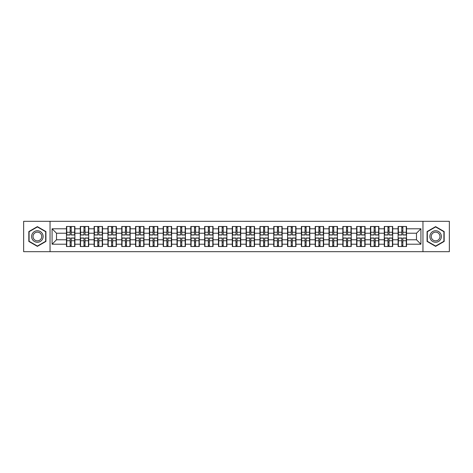 <?xml version="1.0" encoding="UTF-8"?>
<svg xmlns="http://www.w3.org/2000/svg" width="473" height="473" viewBox="0 0 473 473"><rect width="100%" height="100%" fill="white"/><g stroke="black" fill="none" stroke-linecap="round" stroke-linejoin="round"><path stroke-width="0.71" d="M422.957 251.689L449.35 251.689L449.35 221.311L422.957 221.311L422.957 251.689L50.043 251.689L50.043 221.311L23.65 221.311L23.65 251.689L50.043 251.689M422.957 221.311L50.043 221.311M416.488 239.776L416.488 233.224L406.526 233.224L406.526 239.776L416.488 239.776L420.917 244.204L420.917 228.796L406.526 228.796L406.526 226.49L398.106 226.49L398.106 233.224L392.702 233.224L392.702 239.776L398.106 239.776L398.106 233.224M420.917 244.204L406.526 244.204L406.526 246.51L398.106 246.51L398.106 244.204L392.702 244.204L392.702 246.51L384.289 246.51L384.289 244.204L378.885 244.204L378.885 246.51L370.471 246.51L370.471 244.204L365.067 244.204L365.067 246.51L356.654 246.51L356.654 244.204L351.25 244.204L351.25 246.51L342.836 246.51L342.836 244.204L337.432 244.204L337.432 246.51L329.019 246.51L329.019 244.204L323.615 244.204L323.615 246.51L315.201 246.51L315.201 244.204L309.797 244.204L309.797 246.51L301.384 246.51L301.384 244.204L295.98 244.204L295.98 246.51L287.566 246.51L287.566 244.204L282.162 244.204L282.162 246.51L273.749 246.51L273.749 244.204L268.345 244.204L268.345 246.51L259.931 246.51L259.931 244.204L254.527 244.204L254.527 246.51L246.108 246.51L246.108 244.204L240.71 244.204L240.71 246.51L232.29 246.51L232.29 244.204L226.892 244.204L226.892 246.51L218.473 246.51L218.473 244.204L213.069 244.204L213.069 246.51L204.655 246.51L204.655 244.204L199.251 244.204L199.251 246.51L190.838 246.51L190.838 244.204L185.434 244.204L185.434 246.51L177.02 246.51L177.02 244.204L171.616 244.204L171.616 246.51L163.203 246.51L163.203 244.204L157.799 244.204L157.799 246.51L149.385 246.51L149.385 244.204L143.981 244.204L143.981 246.51L135.568 246.51L135.568 244.204L130.164 244.204L130.164 246.51L121.75 246.51L121.75 244.204L116.346 244.204L116.346 246.51L107.933 246.51L107.933 244.204L102.529 244.204L102.529 246.51L94.115 246.51L94.115 244.204L88.711 244.204L88.711 246.51L80.298 246.51L80.298 244.204L74.894 244.204L74.894 246.51L66.474 246.51L66.474 244.204L52.083 244.204L52.083 228.796L66.474 228.796L66.474 233.224L56.512 233.224L56.512 239.776L66.474 239.776L66.474 233.224M398.106 228.796L392.702 228.796L392.702 226.49L384.289 226.49L384.289 228.796L378.885 228.796L378.885 226.49L370.471 226.49L370.471 228.796L365.067 228.796L365.067 226.49L356.654 226.49L356.654 228.796L351.25 228.796L351.25 226.49L342.836 226.49L342.836 228.796L337.432 228.796L337.432 226.49L329.019 226.49L329.019 228.796L323.615 228.796L323.615 226.49L315.201 226.49L315.201 228.796L309.797 228.796L309.797 226.49L301.384 226.49L301.384 228.796L295.98 228.796L295.98 226.49L287.566 226.49L287.566 228.796L282.162 228.796L282.162 226.49L273.749 226.49L273.749 228.796L268.345 228.796L268.345 226.49L259.931 226.49L259.931 228.796L254.527 228.796L254.527 226.49L246.108 226.49L246.108 228.796L240.71 228.796L240.71 226.49L232.29 226.49L232.29 228.796L226.892 228.796L226.892 226.49L218.473 226.49L218.473 228.796L213.069 228.796L213.069 226.49L204.655 226.49L204.655 228.796L199.251 228.796L199.251 226.49L190.838 226.49L190.838 228.796L185.434 228.796L185.434 226.49L177.02 226.49L177.02 228.796L171.616 228.796L171.616 226.49L163.203 226.49L163.203 228.796L157.799 228.796L157.799 226.49L149.385 226.49L149.385 228.796L143.981 228.796L143.981 226.49L135.568 226.49L135.568 228.796L130.164 228.796L130.164 226.49L121.75 226.49L121.75 228.796L116.346 228.796L116.346 226.49L107.933 226.49L107.933 228.796L102.529 228.796L102.529 226.49L94.115 226.49L94.115 228.796L88.711 228.796L88.711 226.49L80.298 226.49L80.298 228.796L74.894 228.796L74.894 226.49L66.474 226.49L66.474 228.796M398.106 239.776L398.106 244.204M392.702 239.776L392.702 244.204M392.702 228.796L392.702 233.224M378.885 239.776L384.289 239.776L384.289 233.224L378.885 233.224L378.885 244.204M384.289 239.776L384.289 244.204M384.289 228.796L384.289 233.224M378.885 228.796L378.885 233.224M365.067 239.776L370.471 239.776L370.471 233.224L365.067 233.224L365.067 244.204M370.471 239.776L370.471 244.204M370.471 228.796L370.471 233.224M365.067 228.796L365.067 233.224M351.25 239.776L356.654 239.776L356.654 233.224L351.25 233.224L351.25 244.204M356.654 239.776L356.654 244.204M356.654 228.796L356.654 233.224M351.25 228.796L351.25 233.224M337.432 239.776L342.836 239.776L342.836 233.224L337.432 233.224L337.432 244.204M342.836 239.776L342.836 244.204M342.836 228.796L342.836 233.224M337.432 228.796L337.432 233.224M323.615 239.776L329.019 239.776L329.019 233.224L323.615 233.224L323.615 244.204M329.019 239.776L329.019 244.204M329.019 228.796L329.019 233.224M323.615 228.796L323.615 233.224M309.797 239.776L315.201 239.776L315.201 233.224L309.797 233.224L309.797 244.204M315.201 239.776L315.201 244.204M315.201 228.796L315.201 233.224M309.797 228.796L309.797 233.224M295.98 239.776L301.384 239.776L301.384 233.224L295.98 233.224L295.98 244.204M301.384 239.776L301.384 244.204M301.384 228.796L301.384 233.224M295.98 228.796L295.98 233.224M282.162 239.776L287.566 239.776L287.566 233.224L282.162 233.224L282.162 244.204M287.566 239.776L287.566 244.204M287.566 228.796L287.566 233.224M282.162 228.796L282.162 233.224M268.345 239.776L273.749 239.776L273.749 233.224L268.345 233.224L268.345 244.204M273.749 239.776L273.749 244.204M273.749 228.796L273.749 233.224M268.345 228.796L268.345 233.224M254.527 239.776L259.931 239.776L259.931 233.224L254.527 233.224L254.527 244.204M259.931 239.776L259.931 244.204M259.931 228.796L259.931 233.224M254.527 228.796L254.527 233.224M240.71 239.776L246.108 239.776L246.108 233.224L240.71 233.224L240.71 244.204M246.108 239.776L246.108 244.204M246.108 228.796L246.108 233.224M240.71 228.796L240.71 233.224M226.892 239.776L232.29 239.776L232.29 233.224L226.892 233.224L226.892 244.204M232.29 239.776L232.29 244.204M232.29 228.796L232.29 233.224M226.892 228.796L226.892 233.224M213.069 239.776L218.473 239.776L218.473 233.224L213.069 233.224L213.069 244.204M218.473 239.776L218.473 244.204M218.473 228.796L218.473 233.224M213.069 228.796L213.069 233.224M199.251 239.776L204.655 239.776L204.655 233.224L199.251 233.224L199.251 244.204M204.655 239.776L204.655 244.204M204.655 228.796L204.655 233.224M199.251 228.796L199.251 233.224M185.434 239.776L190.838 239.776L190.838 233.224L185.434 233.224L185.434 244.204M190.838 239.776L190.838 244.204M190.838 228.796L190.838 233.224M185.434 228.796L185.434 233.224M171.616 239.776L177.02 239.776L177.02 233.224L171.616 233.224L171.616 244.204M177.02 239.776L177.02 244.204M177.02 228.796L177.02 233.224M171.616 228.796L171.616 233.224M157.799 239.776L163.203 239.776L163.203 233.224L157.799 233.224L157.799 244.204M163.203 239.776L163.203 244.204M163.203 228.796L163.203 233.224M157.799 228.796L157.799 233.224M143.981 239.776L149.385 239.776L149.385 233.224L143.981 233.224L143.981 244.204M149.385 239.776L149.385 244.204M149.385 228.796L149.385 233.224M143.981 228.796L143.981 233.224M130.164 239.776L135.568 239.776L135.568 233.224L130.164 233.224L130.164 244.204M135.568 239.776L135.568 244.204M135.568 228.796L135.568 233.224M130.164 228.796L130.164 233.224M116.346 239.776L121.75 239.776L121.75 233.224L116.346 233.224L116.346 244.204M121.75 239.776L121.75 244.204M121.75 228.796L121.75 233.224M116.346 228.796L116.346 233.224M102.529 239.776L107.933 239.776L107.933 233.224L102.529 233.224L102.529 244.204M107.933 239.776L107.933 244.204M107.933 228.796L107.933 233.224M102.529 228.796L102.529 233.224M88.711 239.776L94.115 239.776L94.115 233.224L88.711 233.224L88.711 244.204M94.115 239.776L94.115 244.204M94.115 228.796L94.115 233.224M88.711 228.796L88.711 233.224M74.894 239.776L80.298 239.776L80.298 233.224L74.894 233.224L74.894 244.204M80.298 239.776L80.298 244.204M80.298 228.796L80.298 233.224M74.894 228.796L74.894 233.224M66.474 239.776L66.474 244.204M56.512 239.776L52.083 244.204M52.083 228.796L56.512 233.224M406.526 239.776L406.526 244.204M406.526 228.796L406.526 233.224M420.917 228.796L416.488 233.224M37.379 226.632L28.829 231.563L28.829 241.437L37.379 246.368L45.928 241.437L45.928 231.563L37.379 226.632M427.072 241.437L435.621 246.368L444.171 241.437L444.171 231.563L435.621 226.632L427.072 231.563L427.072 241.437M74.628 226.49L74.628 234.992L71.216 234.992L71.216 226.49M70.152 226.49L70.152 234.992L66.74 234.992L66.74 226.49M70.152 227.643L71.216 227.643M71.216 230.919L70.152 230.919M66.74 246.51L66.74 238.008L70.152 238.008L70.152 246.51M71.216 246.51L71.216 238.008L74.628 238.008L74.628 246.51M71.216 245.357L70.152 245.357M70.152 242.081L71.216 242.081M37.379 230.741A5.759 5.759 0 0 0 31.62 236.5A5.759 5.759 0 0 0 37.379 242.259A5.759 5.759 0 0 0 43.138 236.5A5.759 5.759 0 0 0 37.379 230.741M37.379 232.142A4.358 4.358 0 0 0 33.021 236.5A4.358 4.358 0 0 0 37.379 240.858A4.358 4.358 0 0 0 41.736 236.5A4.358 4.358 0 0 0 37.379 232.142M45.662 241.283L37.379 246.061L29.095 241.283L29.095 231.717L37.379 226.939L45.662 231.717L45.662 241.283M440.605 233.621A5.759 5.759 0 0 0 432.742 231.516A5.759 5.759 0 0 0 430.637 239.379A5.759 5.759 0 0 0 438.501 241.484A5.759 5.759 0 0 0 440.605 233.621M439.393 234.318A4.358 4.358 0 0 0 433.439 232.728A4.358 4.358 0 0 0 431.843 238.682A4.358 4.358 0 0 0 437.803 240.272A4.358 4.358 0 0 0 439.393 234.318M435.621 246.061L427.338 241.283L427.338 231.717L435.621 226.939L443.905 231.717L443.905 241.283L435.621 246.061M88.445 226.49L88.445 234.992L85.034 234.992L85.034 226.49M83.969 226.49L83.969 234.992L80.558 234.992L80.558 226.49M83.969 227.643L85.034 227.643M85.034 230.919L83.969 230.919M102.263 226.49L102.263 234.992L98.851 234.992L98.851 226.49M97.787 226.49L97.787 234.992L94.381 234.992L94.381 226.49M97.787 227.643L98.851 227.643M98.851 230.919L97.787 230.919M116.08 226.49L116.08 234.992L112.669 234.992L112.669 226.49M111.604 226.49L111.604 234.992L108.199 234.992L108.199 226.49M111.604 227.643L112.669 227.643M112.669 230.919L111.604 230.919M129.898 226.49L129.898 234.992L126.486 234.992L126.486 226.49M125.422 226.49L125.422 234.992L122.016 234.992L122.016 226.49M125.422 227.643L126.486 227.643M126.486 230.919L125.422 230.919M143.715 226.49L143.715 234.992L140.304 234.992L140.304 226.49M139.245 226.49L139.245 234.992L135.834 234.992L135.834 226.49M139.245 227.643L140.304 227.643M140.304 230.919L139.245 230.919M80.558 246.51L80.558 238.008L83.969 238.008L83.969 246.51M85.034 246.51L85.034 238.008L88.445 238.008L88.445 246.51M85.034 245.357L83.969 245.357M83.969 242.081L85.034 242.081M94.381 246.51L94.381 238.008L97.787 238.008L97.787 246.51M98.851 246.51L98.851 238.008L102.263 238.008L102.263 246.51M98.851 245.357L97.787 245.357M97.787 242.081L98.851 242.081M108.199 246.51L108.199 238.008L111.604 238.008L111.604 246.51M112.669 246.51L112.669 238.008L116.08 238.008L116.08 246.51M112.669 245.357L111.604 245.357M111.604 242.081L112.669 242.081M122.016 246.51L122.016 238.008L125.422 238.008L125.422 246.51M126.486 246.51L126.486 238.008L129.898 238.008L129.898 246.51M126.486 245.357L125.422 245.357M125.422 242.081L126.486 242.081M135.834 246.51L135.834 238.008L139.245 238.008L139.245 246.51M140.304 246.51L140.304 238.008L143.715 238.008L143.715 246.51M140.304 245.357L139.245 245.357M139.245 242.081L140.304 242.081M157.533 226.49L157.533 234.992L154.121 234.992L154.121 226.49M153.063 226.49L153.063 234.992L149.651 234.992L149.651 226.49M153.063 227.643L154.121 227.643M154.121 230.919L153.063 230.919M149.651 246.51L149.651 238.008L153.063 238.008L153.063 246.51M154.121 246.51L154.121 238.008L157.533 238.008L157.533 246.51M154.121 245.357L153.063 245.357M153.063 242.081L154.121 242.081M171.35 226.49L171.35 234.992L167.939 234.992L167.939 226.49M166.88 226.49L166.88 234.992L163.469 234.992L163.469 226.49M166.88 227.643L167.939 227.643M167.939 230.919L166.88 230.919M163.469 246.51L163.469 238.008L166.88 238.008L166.88 246.51M167.939 246.51L167.939 238.008L171.35 238.008L171.35 246.51M167.939 245.357L166.88 245.357M166.88 242.081L167.939 242.081M185.168 226.49L185.168 234.992L181.762 234.992L181.762 226.49M180.698 226.49L180.698 234.992L177.286 234.992L177.286 226.49M180.698 227.643L181.762 227.643M181.762 230.919L180.698 230.919M177.286 246.51L177.286 238.008L180.698 238.008L180.698 246.51M181.762 246.51L181.762 238.008L185.168 238.008L185.168 246.51M181.762 245.357L180.698 245.357M180.698 242.081L181.762 242.081M198.985 226.49L198.985 234.992L195.58 234.992L195.58 226.49M194.515 226.49L194.515 234.992L191.104 234.992L191.104 226.49M194.515 227.643L195.58 227.643M195.58 230.919L194.515 230.919M191.104 246.51L191.104 238.008L194.515 238.008L194.515 246.51M195.58 246.51L195.58 238.008L198.985 238.008L198.985 246.51M195.58 245.357L194.515 245.357M194.515 242.081L195.58 242.081M212.809 226.49L212.809 234.992L209.397 234.992L209.397 226.49M208.333 226.49L208.333 234.992L204.921 234.992L204.921 226.49M208.333 227.643L209.397 227.643M209.397 230.919L208.333 230.919M204.921 246.51L204.921 238.008L208.333 238.008L208.333 246.51M209.397 246.51L209.397 238.008L212.809 238.008L212.809 246.51M209.397 245.357L208.333 245.357M208.333 242.081L209.397 242.081M226.626 226.49L226.626 234.992L223.215 234.992L223.215 226.49M222.15 226.49L222.15 234.992L218.739 234.992L218.739 226.49M222.15 227.643L223.215 227.643M223.215 230.919L222.15 230.919M218.739 246.51L218.739 238.008L222.15 238.008L222.15 246.51M223.215 246.51L223.215 238.008L226.626 238.008L226.626 246.51M223.215 245.357L222.15 245.357M222.15 242.081L223.215 242.081M240.444 226.49L240.444 234.992L237.032 234.992L237.032 226.49M235.968 226.49L235.968 234.992L232.556 234.992L232.556 226.49M235.968 227.643L237.032 227.643M237.032 230.919L235.968 230.919M232.556 246.51L232.556 238.008L235.968 238.008L235.968 246.51M237.032 246.51L237.032 238.008L240.444 238.008L240.444 246.51M237.032 245.357L235.968 245.357M235.968 242.081L237.032 242.081M254.261 226.49L254.261 234.992L250.85 234.992L250.85 226.49M249.785 226.49L249.785 234.992L246.374 234.992L246.374 226.49M249.785 227.643L250.85 227.643M250.85 230.919L249.785 230.919M246.374 246.51L246.374 238.008L249.785 238.008L249.785 246.51M250.85 246.51L250.85 238.008L254.261 238.008L254.261 246.51M250.85 245.357L249.785 245.357M249.785 242.081L250.85 242.081M268.079 226.49L268.079 234.992L264.667 234.992L264.667 226.49M263.603 226.49L263.603 234.992L260.191 234.992L260.191 226.49M263.603 227.643L264.667 227.643M264.667 230.919L263.603 230.919M260.191 246.51L260.191 238.008L263.603 238.008L263.603 246.51M264.667 246.51L264.667 238.008L268.079 238.008L268.079 246.51M264.667 245.357L263.603 245.357M263.603 242.081L264.667 242.081M281.896 226.49L281.896 234.992L278.485 234.992L278.485 226.49M277.42 226.49L277.42 234.992L274.015 234.992L274.015 226.49M277.42 227.643L278.485 227.643M278.485 230.919L277.42 230.919M274.015 246.51L274.015 238.008L277.42 238.008L277.42 246.51M278.485 246.51L278.485 238.008L281.896 238.008L281.896 246.51M278.485 245.357L277.42 245.357M277.42 242.081L278.485 242.081M295.714 226.49L295.714 234.992L292.302 234.992L292.302 226.49M291.238 226.49L291.238 234.992L287.832 234.992L287.832 226.49M291.238 227.643L292.302 227.643M292.302 230.919L291.238 230.919M287.832 246.51L287.832 238.008L291.238 238.008L291.238 246.51M292.302 246.51L292.302 238.008L295.714 238.008L295.714 246.51M292.302 245.357L291.238 245.357M291.238 242.081L292.302 242.081M309.531 226.49L309.531 234.992L306.12 234.992L306.12 226.49M305.061 226.49L305.061 234.992L301.65 234.992L301.65 226.49M305.061 227.643L306.12 227.643M306.12 230.919L305.061 230.919M301.65 246.51L301.65 238.008L305.061 238.008L305.061 246.51M306.12 246.51L306.12 238.008L309.531 238.008L309.531 246.51M306.12 245.357L305.061 245.357M305.061 242.081L306.12 242.081M323.349 226.49L323.349 234.992L319.937 234.992L319.937 226.49M318.879 226.49L318.879 234.992L315.467 234.992L315.467 226.49M318.879 227.643L319.937 227.643M319.937 230.919L318.879 230.919M315.467 246.51L315.467 238.008L318.879 238.008L318.879 246.51M319.937 246.51L319.937 238.008L323.349 238.008L323.349 246.51M319.937 245.357L318.879 245.357M318.879 242.081L319.937 242.081M337.166 226.49L337.166 234.992L333.755 234.992L333.755 226.49M332.696 226.49L332.696 234.992L329.285 234.992L329.285 226.49M332.696 227.643L333.755 227.643M333.755 230.919L332.696 230.919M329.285 246.51L329.285 238.008L332.696 238.008L332.696 246.51M333.755 246.51L333.755 238.008L337.166 238.008L337.166 246.51M333.755 245.357L332.696 245.357M332.696 242.081L333.755 242.081M350.984 226.49L350.984 234.992L347.578 234.992L347.578 226.49M346.514 226.49L346.514 234.992L343.102 234.992L343.102 226.49M346.514 227.643L347.578 227.643M347.578 230.919L346.514 230.919M343.102 246.51L343.102 238.008L346.514 238.008L346.514 246.51M347.578 246.51L347.578 238.008L350.984 238.008L350.984 246.51M347.578 245.357L346.514 245.357M346.514 242.081L347.578 242.081M364.801 226.49L364.801 234.992L361.396 234.992L361.396 226.49M360.331 226.49L360.331 234.992L356.92 234.992L356.92 226.49M360.331 227.643L361.396 227.643M361.396 230.919L360.331 230.919M356.92 246.51L356.92 238.008L360.331 238.008L360.331 246.51M361.396 246.51L361.396 238.008L364.801 238.008L364.801 246.51M361.396 245.357L360.331 245.357M360.331 242.081L361.396 242.081M378.619 226.49L378.619 234.992L375.213 234.992L375.213 226.49M374.149 226.49L374.149 234.992L370.737 234.992L370.737 226.49M374.149 227.643L375.213 227.643M375.213 230.919L374.149 230.919M370.737 246.51L370.737 238.008L374.149 238.008L374.149 246.51M375.213 246.51L375.213 238.008L378.619 238.008L378.619 246.51M375.213 245.357L374.149 245.357M374.149 242.081L375.213 242.081M392.442 226.49L392.442 234.992L389.031 234.992L389.031 226.49M387.966 226.49L387.966 234.992L384.555 234.992L384.555 226.49M387.966 227.643L389.031 227.643M389.031 230.919L387.966 230.919M384.555 246.51L384.555 238.008L387.966 238.008L387.966 246.51M389.031 246.51L389.031 238.008L392.442 238.008L392.442 246.51M389.031 245.357L387.966 245.357M387.966 242.081L389.031 242.081M406.26 226.49L406.26 234.992L402.848 234.992L402.848 226.49M401.784 226.49L401.784 234.992L398.372 234.992L398.372 226.49M401.784 227.643L402.848 227.643M402.848 230.919L401.784 230.919M398.372 246.51L398.372 238.008L401.784 238.008L401.784 246.51M402.848 246.51L402.848 238.008L406.26 238.008L406.26 246.51M402.848 245.357L401.784 245.357M401.784 242.081L402.848 242.081M70.152 232.261L66.74 232.261M70.152 234.88L66.74 234.88M74.628 232.261L71.216 232.261M74.628 234.88L71.216 234.88M71.216 240.739L74.628 240.739M71.216 238.12L74.628 238.12M66.74 240.739L70.152 240.739M66.74 238.12L70.152 238.12M83.969 232.261L80.558 232.261M83.969 234.88L80.558 234.88M88.445 232.261L85.034 232.261M88.445 234.88L85.034 234.88M97.787 232.261L94.381 232.261M97.787 234.88L94.381 234.88M102.263 232.261L98.851 232.261M102.263 234.88L98.851 234.88M111.604 232.261L108.199 232.261M111.604 234.88L108.199 234.88M116.08 232.261L112.669 232.261M116.08 234.88L112.669 234.88M125.422 232.261L122.016 232.261M125.422 234.88L122.016 234.88M129.898 232.261L126.486 232.261M129.898 234.88L126.486 234.88M139.245 232.261L135.834 232.261M139.245 234.88L135.834 234.88M143.715 232.261L140.304 232.261M143.715 234.88L140.304 234.88M85.034 240.739L88.445 240.739M85.034 238.12L88.445 238.12M80.558 240.739L83.969 240.739M80.558 238.12L83.969 238.12M98.851 240.739L102.263 240.739M98.851 238.12L102.263 238.12M94.381 240.739L97.787 240.739M94.381 238.12L97.787 238.12M112.669 240.739L116.08 240.739M112.669 238.12L116.08 238.12M108.199 240.739L111.604 240.739M108.199 238.12L111.604 238.12M126.486 240.739L129.898 240.739M126.486 238.12L129.898 238.12M122.016 240.739L125.422 240.739M122.016 238.12L125.422 238.12M140.304 240.739L143.715 240.739M140.304 238.12L143.715 238.12M135.834 240.739L139.245 240.739M135.834 238.12L139.245 238.12M153.063 232.261L149.651 232.261M153.063 234.88L149.651 234.88M157.533 232.261L154.121 232.261M157.533 234.88L154.121 234.88M154.121 240.739L157.533 240.739M154.121 238.12L157.533 238.12M149.651 240.739L153.063 240.739M149.651 238.12L153.063 238.12M166.88 232.261L163.469 232.261M166.88 234.88L163.469 234.88M171.35 232.261L167.939 232.261M171.35 234.88L167.939 234.88M167.939 240.739L171.35 240.739M167.939 238.12L171.35 238.12M163.469 240.739L166.88 240.739M163.469 238.12L166.88 238.12M180.698 232.261L177.286 232.261M180.698 234.88L177.286 234.88M185.168 232.261L181.762 232.261M185.168 234.88L181.762 234.88M181.762 240.739L185.168 240.739M181.762 238.12L185.168 238.12M177.286 240.739L180.698 240.739M177.286 238.12L180.698 238.12M194.515 232.261L191.104 232.261M194.515 234.88L191.104 234.88M198.985 232.261L195.58 232.261M198.985 234.88L195.58 234.88M195.58 240.739L198.985 240.739M195.58 238.12L198.985 238.12M191.104 240.739L194.515 240.739M191.104 238.12L194.515 238.12M208.333 232.261L204.921 232.261M208.333 234.88L204.921 234.88M212.809 232.261L209.397 232.261M212.809 234.88L209.397 234.88M209.397 240.739L212.809 240.739M209.397 238.12L212.809 238.12M204.921 240.739L208.333 240.739M204.921 238.12L208.333 238.12M222.15 232.261L218.739 232.261M222.15 234.88L218.739 234.88M226.626 232.261L223.215 232.261M226.626 234.88L223.215 234.88M223.215 240.739L226.626 240.739M223.215 238.12L226.626 238.12M218.739 240.739L222.15 240.739M218.739 238.12L222.15 238.12M235.968 232.261L232.556 232.261M235.968 234.88L232.556 234.88M240.444 232.261L237.032 232.261M240.444 234.88L237.032 234.88M237.032 240.739L240.444 240.739M237.032 238.12L240.444 238.12M232.556 240.739L235.968 240.739M232.556 238.12L235.968 238.12M249.785 232.261L246.374 232.261M249.785 234.88L246.374 234.88M254.261 232.261L250.85 232.261M254.261 234.88L250.85 234.88M250.85 240.739L254.261 240.739M250.85 238.12L254.261 238.12M246.374 240.739L249.785 240.739M246.374 238.12L249.785 238.12M263.603 232.261L260.191 232.261M263.603 234.88L260.191 234.88M268.079 232.261L264.667 232.261M268.079 234.88L264.667 234.88M264.667 240.739L268.079 240.739M264.667 238.12L268.079 238.12M260.191 240.739L263.603 240.739M260.191 238.12L263.603 238.12M277.42 232.261L274.015 232.261M277.42 234.88L274.015 234.88M281.896 232.261L278.485 232.261M281.896 234.88L278.485 234.88M278.485 240.739L281.896 240.739M278.485 238.12L281.896 238.12M274.015 240.739L277.42 240.739M274.015 238.12L277.42 238.12M291.238 232.261L287.832 232.261M291.238 234.88L287.832 234.88M295.714 232.261L292.302 232.261M295.714 234.88L292.302 234.88M292.302 240.739L295.714 240.739M292.302 238.12L295.714 238.12M287.832 240.739L291.238 240.739M287.832 238.12L291.238 238.12M305.061 232.261L301.65 232.261M305.061 234.88L301.65 234.88M309.531 232.261L306.12 232.261M309.531 234.88L306.12 234.88M306.12 240.739L309.531 240.739M306.12 238.12L309.531 238.12M301.65 240.739L305.061 240.739M301.65 238.12L305.061 238.12M318.879 232.261L315.467 232.261M318.879 234.88L315.467 234.88M323.349 232.261L319.937 232.261M323.349 234.88L319.937 234.88M319.937 240.739L323.349 240.739M319.937 238.12L323.349 238.12M315.467 240.739L318.879 240.739M315.467 238.12L318.879 238.12M332.696 232.261L329.285 232.261M332.696 234.88L329.285 234.88M337.166 232.261L333.755 232.261M337.166 234.88L333.755 234.88M333.755 240.739L337.166 240.739M333.755 238.12L337.166 238.12M329.285 240.739L332.696 240.739M329.285 238.12L332.696 238.12M346.514 232.261L343.102 232.261M346.514 234.88L343.102 234.88M350.984 232.261L347.578 232.261M350.984 234.88L347.578 234.88M347.578 240.739L350.984 240.739M347.578 238.12L350.984 238.12M343.102 240.739L346.514 240.739M343.102 238.12L346.514 238.12M360.331 232.261L356.92 232.261M360.331 234.88L356.92 234.88M364.801 232.261L361.396 232.261M364.801 234.88L361.396 234.88M361.396 240.739L364.801 240.739M361.396 238.12L364.801 238.12M356.92 240.739L360.331 240.739M356.92 238.12L360.331 238.12M374.149 232.261L370.737 232.261M374.149 234.88L370.737 234.88M378.619 232.261L375.213 232.261M378.619 234.88L375.213 234.88M375.213 240.739L378.619 240.739M375.213 238.12L378.619 238.12M370.737 240.739L374.149 240.739M370.737 238.12L374.149 238.12M387.966 232.261L384.555 232.261M387.966 234.88L384.555 234.88M392.442 232.261L389.031 232.261M392.442 234.88L389.031 234.88M389.031 240.739L392.442 240.739M389.031 238.12L392.442 238.12M384.555 240.739L387.966 240.739M384.555 238.12L387.966 238.12M401.784 232.261L398.372 232.261M401.784 234.88L398.372 234.88M406.26 232.261L402.848 232.261M406.26 234.88L402.848 234.88M402.848 240.739L406.26 240.739M402.848 238.12L406.26 238.12M398.372 240.739L401.784 240.739M398.372 238.12L401.784 238.12"/></g></svg>
